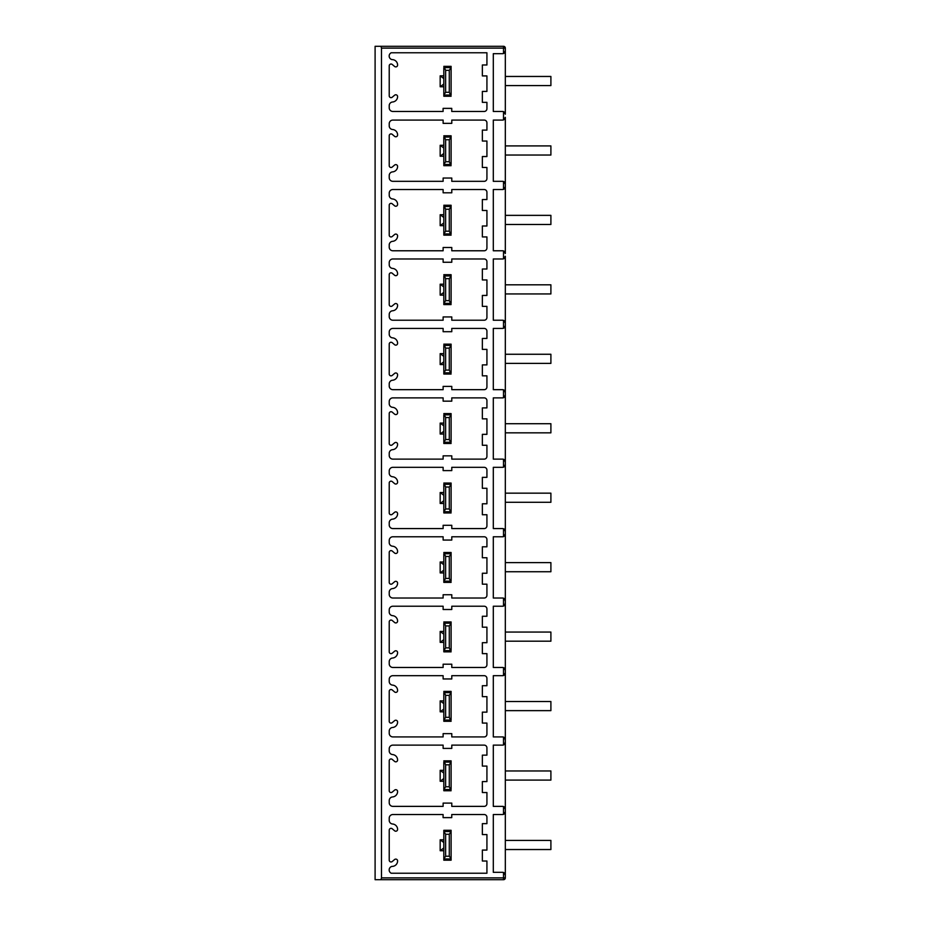 <?xml version="1.0" encoding="UTF-8"?>
<svg xmlns="http://www.w3.org/2000/svg" width="926" height="926" viewBox="0 0 926 926"><rect width="100%" height="100%" fill="white"/><g stroke="black" fill="none" stroke-linecap="round" stroke-linejoin="round"><path stroke-width="1.39" d="M503.512 46.3A1.817 1.817 0 0 1 505.33 48.117L505.33 50.953L505.33 48.117L503.512 48.117L503.512 46.3L375.099 46.3L375.099 879.7L380.968 879.7L381.477 877.883L503.512 877.883L503.512 879.7A1.817 1.817 0 0 0 505.33 877.883L505.33 811.801A2.732 2.732 0 0 1 505.191 812.681M504.219 53.152A2.732 2.732 0 0 1 503.512 53.523L505.33 50.953L505.33 114.199L503.512 111.618A2.732 2.732 0 0 0 502.598 111.467L493.303 111.467L493.303 53.685L502.598 53.685A2.732 2.732 0 0 0 503.512 53.523L503.512 48.117L381.477 48.117L380.968 46.3M381.477 48.117L381.477 877.883M504.219 872.848A2.732 2.732 0 0 0 503.512 872.477L503.512 877.883L505.33 877.883L505.33 875.047L503.512 872.477A2.732 2.732 0 0 0 502.598 872.315L493.303 872.315L493.303 814.533L502.598 814.533A2.732 2.732 0 0 0 503.512 814.382L503.512 806.534A2.732 2.732 0 0 1 505.33 809.116L503.512 806.534A2.732 2.732 0 0 0 502.598 806.372L493.303 806.372L493.303 745.129L502.598 745.129A2.732 2.732 0 0 0 503.512 744.979L503.512 737.084A2.732 2.732 0 0 1 505.33 739.666L503.512 737.084A2.732 2.732 0 0 0 502.598 736.922L493.303 736.922L493.303 675.679L502.598 675.679A2.732 2.732 0 0 0 503.512 675.529L503.512 667.634A2.732 2.732 0 0 1 505.33 670.216L503.512 667.634A2.732 2.732 0 0 0 502.598 667.472L493.303 667.472L493.303 606.229L502.598 606.229A2.732 2.732 0 0 0 503.512 606.079L503.512 598.184A2.732 2.732 0 0 1 505.33 600.766L503.512 598.184A2.732 2.732 0 0 0 502.598 598.022L493.303 598.022L493.303 536.779L502.598 536.779A2.732 2.732 0 0 0 503.512 536.629L503.512 528.734A2.732 2.732 0 0 1 505.33 531.316L503.512 528.734A2.732 2.732 0 0 0 502.598 528.572L493.303 528.572L493.303 467.329L502.598 467.329A2.732 2.732 0 0 0 503.512 467.179L503.512 459.284A2.732 2.732 0 0 1 505.33 461.866L503.512 459.284A2.732 2.732 0 0 0 502.598 459.122L493.303 459.122L493.303 397.879L502.598 397.879A2.732 2.732 0 0 0 503.512 397.729L503.512 389.834A2.732 2.732 0 0 1 505.33 392.416L503.512 389.834A2.732 2.732 0 0 0 502.598 389.672L493.303 389.672L493.303 328.429L502.598 328.429A2.732 2.732 0 0 0 503.512 328.279L503.512 320.384A2.732 2.732 0 0 1 505.33 322.966L503.512 320.384A2.732 2.732 0 0 0 502.598 320.222L493.303 320.222L493.303 258.979L502.598 258.979A2.732 2.732 0 0 0 503.512 258.829L503.512 250.934A2.732 2.732 0 0 1 505.33 253.516L503.512 250.934A2.732 2.732 0 0 0 502.598 250.772L493.303 250.772L493.303 189.529L502.598 189.529A2.732 2.732 0 0 0 503.512 189.379L503.512 181.484A2.732 2.732 0 0 1 505.33 184.066L503.512 181.484A2.732 2.732 0 0 0 502.598 181.322L493.303 181.322L493.303 120.079L502.598 120.079A2.732 2.732 0 0 0 503.512 119.929L505.33 117.347A2.732 2.732 0 0 1 505.191 118.227M451.784 748.405L443.126 748.405L443.126 745.129L392.867 745.129A3.646 3.646 0 0 0 389.221 748.775L389.221 750.928A3.646 3.646 0 0 0 392.578 754.563A5.463 5.463 0 0 1 397.601 760.014A1.817 1.817 0 0 1 394.615 761.415L392.219 759.401A1.817 1.817 0 0 0 389.221 760.79L389.221 790.711A1.817 1.817 0 0 0 392.219 792.112L394.615 790.098A1.817 1.817 0 0 1 397.601 791.487A5.463 5.463 0 0 1 392.578 796.939A3.646 3.646 0 0 0 389.221 800.573L389.221 802.726A3.646 3.646 0 0 0 392.867 806.372L443.126 806.372L443.126 803.097L451.784 803.097L451.784 806.372L484.194 806.372A2.732 2.732 0 0 0 486.926 803.641L486.926 792.529L482.365 792.529L482.365 781.59L486.926 781.59L486.926 766.091L482.365 766.091L482.365 755.153L486.926 755.153L486.926 747.861A2.732 2.732 0 0 0 484.194 745.129L451.784 745.129L451.784 748.405M451.784 678.955L443.126 678.955L443.126 675.679L392.867 675.679A3.646 3.646 0 0 0 389.221 679.325L389.221 681.478A3.646 3.646 0 0 0 392.578 685.113A5.463 5.463 0 0 1 397.601 690.565A1.817 1.817 0 0 1 394.615 691.965L392.219 689.951A1.817 1.817 0 0 0 389.221 691.34L389.221 721.261A1.817 1.817 0 0 0 392.219 722.662L394.615 720.648A1.817 1.817 0 0 1 397.601 722.037A5.463 5.463 0 0 1 392.578 727.489A3.646 3.646 0 0 0 389.221 731.123L389.221 733.276A3.646 3.646 0 0 0 392.867 736.922L443.126 736.922L443.126 733.647L451.784 733.647L451.784 736.922L484.194 736.922A2.732 2.732 0 0 0 486.926 734.191L486.926 723.079L482.365 723.079L482.365 712.14L486.926 712.14L486.926 696.641L482.365 696.641L482.365 685.703L486.926 685.703L486.926 678.411A2.732 2.732 0 0 0 484.194 675.679L451.784 675.679L451.784 678.955M451.784 609.505L443.126 609.505L443.126 606.229L392.867 606.229A3.646 3.646 0 0 0 389.221 609.875L389.221 612.028A3.646 3.646 0 0 0 392.578 615.663A5.463 5.463 0 0 1 397.601 621.115A1.817 1.817 0 0 1 394.615 622.515L392.219 620.501A1.817 1.817 0 0 0 389.221 621.89L389.221 651.811A1.817 1.817 0 0 0 392.219 653.212L394.615 651.198A1.817 1.817 0 0 1 397.601 652.587A5.463 5.463 0 0 1 392.578 658.039A3.646 3.646 0 0 0 389.221 661.673L389.221 663.826A3.646 3.646 0 0 0 392.867 667.472L443.126 667.472L443.126 664.197L451.784 664.197L451.784 667.472L484.194 667.472A2.732 2.732 0 0 0 486.926 664.741L486.926 653.629L482.365 653.629L482.365 642.69L486.926 642.69L486.926 627.191L482.365 627.191L482.365 616.253L486.926 616.253L486.926 608.961A2.732 2.732 0 0 0 484.194 606.229L451.784 606.229L451.784 609.505M451.784 540.055L443.126 540.055L443.126 536.779L392.867 536.779A3.646 3.646 0 0 0 389.221 540.425L389.221 542.578A3.646 3.646 0 0 0 392.578 546.213A5.463 5.463 0 0 1 397.601 551.664A1.817 1.817 0 0 1 394.615 553.065L392.219 551.051A1.817 1.817 0 0 0 389.221 552.44L389.221 582.361A1.817 1.817 0 0 0 392.219 583.762L394.615 581.748A1.817 1.817 0 0 1 397.601 583.137A5.463 5.463 0 0 1 392.578 588.589A3.646 3.646 0 0 0 389.221 592.223L389.221 594.376A3.646 3.646 0 0 0 392.867 598.022L443.126 598.022L443.126 594.747L451.784 594.747L451.784 598.022L484.194 598.022A2.732 2.732 0 0 0 486.926 595.291L486.926 584.179L482.365 584.179L482.365 573.24L486.926 573.24L486.926 557.741L482.365 557.741L482.365 546.803L486.926 546.803L486.926 539.511A2.732 2.732 0 0 0 484.194 536.779L451.784 536.779L451.784 540.055M451.784 470.605L443.126 470.605L443.126 467.329L392.867 467.329A3.646 3.646 0 0 0 389.221 470.975L389.221 473.128A3.646 3.646 0 0 0 392.578 476.763A5.463 5.463 0 0 1 397.601 482.214A1.817 1.817 0 0 1 394.615 483.615L392.219 481.601A1.817 1.817 0 0 0 389.221 482.99L389.221 512.911A1.817 1.817 0 0 0 392.219 514.312L394.615 512.298A1.817 1.817 0 0 1 397.601 513.687A5.463 5.463 0 0 1 392.578 519.139A3.646 3.646 0 0 0 389.221 522.773L389.221 524.926A3.646 3.646 0 0 0 392.867 528.572L443.126 528.572L443.126 525.297L451.784 525.297L451.784 528.572L484.194 528.572A2.732 2.732 0 0 0 486.926 525.841L486.926 514.729L482.365 514.729L482.365 503.79L486.926 503.79L486.926 488.291L482.365 488.291L482.365 477.353L486.926 477.353L486.926 470.061A2.732 2.732 0 0 0 484.194 467.329L451.784 467.329L451.784 470.605M451.784 401.155L443.126 401.155L443.126 397.879L392.867 397.879A3.646 3.646 0 0 0 389.221 401.525L389.221 403.678A3.646 3.646 0 0 0 392.578 407.313A5.463 5.463 0 0 1 397.601 412.764A1.817 1.817 0 0 1 394.615 414.165L392.219 412.151A1.817 1.817 0 0 0 389.221 413.54L389.221 443.461A1.817 1.817 0 0 0 392.219 444.862L394.615 442.848A1.817 1.817 0 0 1 397.601 444.237A5.463 5.463 0 0 1 392.578 449.689A3.646 3.646 0 0 0 389.221 453.323L389.221 455.476A3.646 3.646 0 0 0 392.867 459.122L443.126 459.122L443.126 455.847L451.784 455.847L451.784 459.122L484.194 459.122A2.732 2.732 0 0 0 486.926 456.391L486.926 445.279L482.365 445.279L482.365 434.34L486.926 434.34L486.926 418.841L482.365 418.841L482.365 407.903L486.926 407.903L486.926 400.611A2.732 2.732 0 0 0 484.194 397.879L451.784 397.879L451.784 401.155M451.784 331.705L443.126 331.705L443.126 328.429L392.867 328.429A3.646 3.646 0 0 0 389.221 332.075L389.221 334.228A3.646 3.646 0 0 0 392.578 337.863A5.463 5.463 0 0 1 397.601 343.315A1.817 1.817 0 0 1 394.615 344.715L392.219 342.701A1.817 1.817 0 0 0 389.221 344.09L389.221 374.011A1.817 1.817 0 0 0 392.219 375.412L394.615 373.398A1.817 1.817 0 0 1 397.601 374.787A5.463 5.463 0 0 1 392.578 380.239A3.646 3.646 0 0 0 389.221 383.873L389.221 386.026A3.646 3.646 0 0 0 392.867 389.672L443.126 389.672L443.126 386.397L451.784 386.397L451.784 389.672L484.194 389.672A2.732 2.732 0 0 0 486.926 386.941L486.926 375.829L482.365 375.829L482.365 364.89L486.926 364.89L486.926 349.391L482.365 349.391L482.365 338.453L486.926 338.453L486.926 331.161A2.732 2.732 0 0 0 484.194 328.429L451.784 328.429L451.784 331.705M451.784 262.255L443.126 262.255L443.126 258.979L392.867 258.979A3.646 3.646 0 0 0 389.221 262.625L389.221 264.778A3.646 3.646 0 0 0 392.578 268.413A5.463 5.463 0 0 1 397.601 273.864A1.817 1.817 0 0 1 394.615 275.265L392.219 273.251A1.817 1.817 0 0 0 389.221 274.64L389.221 304.561A1.817 1.817 0 0 0 392.219 305.962L394.615 303.948A1.817 1.817 0 0 1 397.601 305.337A5.463 5.463 0 0 1 392.578 310.789A3.646 3.646 0 0 0 389.221 314.423L389.221 316.576A3.646 3.646 0 0 0 392.867 320.222L443.126 320.222L443.126 316.947L451.784 316.947L451.784 320.222L484.194 320.222A2.732 2.732 0 0 0 486.926 317.491L486.926 306.379L482.365 306.379L482.365 295.44L486.926 295.44L486.926 279.941L482.365 279.941L482.365 269.003L486.926 269.003L486.926 261.711A2.732 2.732 0 0 0 484.194 258.979L451.784 258.979L451.784 262.255M451.784 192.805L443.126 192.805L443.126 189.529L392.867 189.529A3.646 3.646 0 0 0 389.221 193.175L389.221 195.328A3.646 3.646 0 0 0 392.578 198.963A5.463 5.463 0 0 1 397.601 204.414A1.817 1.817 0 0 1 394.615 205.815L392.219 203.801A1.817 1.817 0 0 0 389.221 205.19L389.221 235.111A1.817 1.817 0 0 0 392.219 236.512L394.615 234.498A1.817 1.817 0 0 1 397.601 235.887A5.463 5.463 0 0 1 392.578 241.339A3.646 3.646 0 0 0 389.221 244.973L389.221 247.126A3.646 3.646 0 0 0 392.867 250.772L443.126 250.772L443.126 247.497L451.784 247.497L451.784 250.772L484.194 250.772A2.732 2.732 0 0 0 486.926 248.041L486.926 236.929L482.365 236.929L482.365 225.99L486.926 225.99L486.926 210.491L482.365 210.491L482.365 199.553L486.926 199.553L486.926 192.261A2.732 2.732 0 0 0 484.194 189.529L451.784 189.529L451.784 192.805M451.784 123.355L443.126 123.355L443.126 120.079L392.867 120.079A3.646 3.646 0 0 0 389.221 123.725L389.221 125.878A3.646 3.646 0 0 0 392.578 129.513A5.463 5.463 0 0 1 397.601 134.964A1.817 1.817 0 0 1 394.615 136.365L392.219 134.351A1.817 1.817 0 0 0 389.221 135.74L389.221 165.661A1.817 1.817 0 0 0 392.219 167.062L394.615 165.048A1.817 1.817 0 0 1 397.601 166.437A5.463 5.463 0 0 1 392.578 171.889A3.646 3.646 0 0 0 389.221 175.523L389.221 177.676A3.646 3.646 0 0 0 392.867 181.322L443.126 181.322L443.126 178.047L451.784 178.047L451.784 181.322L484.194 181.322A2.732 2.732 0 0 0 486.926 178.591L486.926 167.479L482.365 167.479L482.365 156.54L486.926 156.54L486.926 141.041L482.365 141.041L482.365 130.103L486.926 130.103L486.926 122.811A2.732 2.732 0 0 0 484.194 120.079L451.784 120.079L451.784 123.355M486.926 52.77L486.926 64.982L482.365 64.982L482.365 75.92L486.926 75.92L486.926 91.419L482.365 91.419L482.365 102.358L486.926 102.358L486.926 108.736A2.732 2.732 0 0 1 484.194 111.467L451.749 111.467L451.749 108.365L443.091 108.365L443.091 111.467L392.867 111.467A3.646 3.646 0 0 1 389.221 107.821L389.221 105.633A3.646 3.646 0 0 1 392.589 101.999A5.463 5.463 0 0 0 397.601 96.605A1.817 1.817 0 0 0 394.58 95.239L392.265 97.184A1.817 1.817 0 0 1 389.221 95.829L389.221 65.862A1.817 1.817 0 0 1 392.184 64.438L394.603 66.464A1.817 1.817 0 0 0 397.601 65.075A5.463 5.463 0 0 0 392.011 59.611A3.646 3.646 0 0 1 391.223 52.77L486.926 52.77M486.926 873.23L486.926 861.018L482.365 861.018L482.365 850.08L486.926 850.08L486.926 834.581L482.365 834.581L482.365 823.642L486.926 823.642L486.926 817.264A2.732 2.732 0 0 0 484.194 814.533L451.749 814.533L451.749 817.635L443.091 817.635L443.091 814.533L392.867 814.533A3.646 3.646 0 0 0 389.221 818.179L389.221 820.367A3.646 3.646 0 0 0 392.589 824.001A5.463 5.463 0 0 1 397.601 829.395A1.817 1.817 0 0 1 394.58 830.761L392.265 828.816A1.817 1.817 0 0 0 389.221 830.171L389.221 860.138A1.817 1.817 0 0 0 392.184 861.562L394.603 859.536A1.817 1.817 0 0 1 397.601 860.925A5.463 5.463 0 0 1 392.011 866.389A3.646 3.646 0 0 0 391.223 873.23L486.926 873.23M440.174 850.728L440.174 839.789L443.82 839.789L443.82 831.548L445.637 834.268L449.284 834.268L451.101 831.548L451.101 858.958L449.284 856.226L445.637 856.226L443.82 858.969L443.82 850.728L440.174 850.728L443.82 847.985L443.82 850.728M451.101 831.548L451.101 860.196L443.82 860.196L443.82 831.548L451.101 831.548L451.101 830.298L443.82 830.298L443.82 831.548M504.797 873.426A2.732 2.732 0 0 1 505.191 874.179M504.809 813.422A2.732 2.732 0 0 1 504.219 814M503.536 814.371A2.732 2.732 0 0 1 503.512 814.382L505.33 811.801L505.33 809.116L505.33 811.801M505.33 117.347L505.33 186.797A2.732 2.732 0 0 1 505.191 187.677M505.33 809.116L505.33 256.247A2.732 2.732 0 0 1 505.191 257.127M505.33 739.666L505.33 742.397A2.732 2.732 0 0 1 505.191 743.277M505.33 670.216L505.33 672.947A2.732 2.732 0 0 1 505.191 673.827M505.33 600.766L505.33 603.497A2.732 2.732 0 0 1 505.191 604.377M505.33 531.316L505.33 534.047A2.732 2.732 0 0 1 505.191 534.927M505.33 461.866L505.33 464.597A2.732 2.732 0 0 1 505.191 465.477M505.33 392.416L505.33 395.147A2.732 2.732 0 0 1 505.191 396.027M505.33 322.966L505.33 325.697A2.732 2.732 0 0 1 505.191 326.577M505.33 253.516L505.33 184.066M503.536 744.967A2.732 2.732 0 0 1 503.512 744.979L505.33 742.397M504.161 675.193A2.732 2.732 0 0 1 503.512 675.529L505.33 672.947M503.536 606.067A2.732 2.732 0 0 1 503.512 606.079L505.33 603.497M503.536 536.617A2.732 2.732 0 0 1 503.512 536.629L505.33 534.047M503.536 467.167A2.732 2.732 0 0 1 503.512 467.179L505.33 464.597M503.536 397.717A2.732 2.732 0 0 1 503.512 397.729L505.33 395.147M503.536 328.267A2.732 2.732 0 0 1 503.512 328.279L505.33 325.697M504.161 258.493A2.732 2.732 0 0 1 503.512 258.829L505.33 256.247M503.536 189.367A2.732 2.732 0 0 1 503.512 189.379L505.33 186.797M504.809 744.018A2.732 2.732 0 0 1 504.219 744.597M440.174 781.278L440.174 770.339L443.82 770.339L443.82 762.098L443.82 790.746L451.101 790.746L449.284 786.776L445.637 786.776L443.82 789.519L443.82 781.278L440.174 781.278L443.82 778.534L443.82 781.278M449.284 764.818L451.101 762.098L451.101 789.519L451.101 760.848L443.82 760.848L445.637 764.818L449.284 764.818L449.284 786.776M440.174 770.339L443.82 773.071L443.82 778.534M443.82 770.339L443.82 773.071M443.82 789.519L451.101 789.508M445.637 786.776L445.637 764.818M443.82 762.098L451.101 762.098M504.809 674.556A2.732 2.732 0 0 1 504.23 675.147M440.174 711.828L440.174 700.889L443.82 700.889L443.82 692.648L443.82 721.296L451.101 721.296L449.284 717.326L445.637 717.326L443.82 720.069L443.82 711.828L440.174 711.828L443.82 709.085L443.82 711.828M449.284 695.368L451.101 692.648L451.101 720.069L451.101 691.398L443.82 691.398L445.637 695.368L449.284 695.368L449.284 717.326M440.174 700.889L443.82 703.621L443.82 709.085M443.82 700.889L443.82 703.621M443.82 720.069L451.101 720.058M445.637 717.326L445.637 695.368M443.82 692.648L451.101 692.648M504.809 605.118A2.732 2.732 0 0 1 504.219 605.697M440.174 642.378L440.174 631.439L443.82 631.439L443.82 623.198L443.82 651.846L451.101 651.846L449.284 647.876L445.637 647.876L443.82 650.619L443.82 642.378L440.174 642.378L443.82 639.635L443.82 642.378M449.284 625.918L451.101 623.198L451.101 650.619L451.101 621.948L443.82 621.948L445.637 625.918L449.284 625.918L449.284 647.876M440.174 631.439L443.82 634.171L443.82 639.635M443.82 631.439L443.82 634.171M443.82 650.619L451.101 650.608M445.637 647.876L445.637 625.918M443.82 623.198L451.101 623.198M504.809 535.668A2.732 2.732 0 0 1 504.219 536.247M440.174 572.928L440.174 561.989L443.82 561.989L443.82 553.748L443.82 582.396L451.101 582.396L449.284 578.426L445.637 578.426L443.82 581.169L443.82 572.928L440.174 572.928L443.82 570.184L443.82 572.928M449.284 556.468L451.101 553.748L451.101 581.169L451.101 552.498L443.82 552.498L445.637 556.468L449.284 556.468L449.284 578.426M440.174 561.989L443.82 564.721L443.82 570.184M443.82 561.989L443.82 564.721M443.82 581.169L451.101 581.158M445.637 578.426L445.637 556.468M443.82 553.748L451.101 553.748M504.809 466.218A2.732 2.732 0 0 1 504.219 466.797M440.174 503.478L440.174 492.539L443.82 492.539L443.82 484.298L443.82 512.946L451.101 512.946L449.284 508.976L445.637 508.976L443.82 511.719L443.82 503.478L440.174 503.478L443.82 500.735L443.82 503.478M449.284 487.018L451.101 484.298L451.101 511.719L451.101 483.048L443.82 483.048L445.637 487.018L449.284 487.018L449.284 508.976M440.174 492.539L443.82 495.271L443.82 500.735M443.82 492.539L443.82 495.271M443.82 511.719L451.101 511.708M445.637 508.976L445.637 487.018M443.82 484.298L451.101 484.298M504.809 396.768A2.732 2.732 0 0 1 504.219 397.347M440.174 434.028L440.174 423.089L443.82 423.089L443.82 414.848L443.82 443.496L451.101 443.496L449.284 439.526L445.637 439.526L443.82 442.269L443.82 434.028L440.174 434.028L443.82 431.285L443.82 434.028M449.284 417.568L451.101 414.848L451.101 442.269L451.101 413.598L443.82 413.598L445.637 417.568L449.284 417.568L449.284 439.526M440.174 423.089L443.82 425.821L443.82 431.285M443.82 423.089L443.82 425.821M443.82 442.269L451.101 442.258M445.637 439.526L445.637 417.568M443.82 414.848L451.101 414.848M504.809 327.318A2.732 2.732 0 0 1 504.219 327.897M440.174 364.578L440.174 353.639L443.82 353.639L443.82 345.398L443.82 374.046L451.101 374.046L449.284 370.076L445.637 370.076L443.82 372.819L443.82 364.578L440.174 364.578L443.82 361.834L443.82 364.578M449.284 348.118L451.101 345.398L451.101 372.819L451.101 344.148L443.82 344.148L445.637 348.118L449.284 348.118L449.284 370.076M440.174 353.639L443.82 356.371L443.82 361.834M443.82 353.639L443.82 356.371M443.82 372.819L451.101 372.808M445.637 370.076L445.637 348.118M443.82 345.398L451.101 345.398M504.809 257.856A2.732 2.732 0 0 1 504.23 258.447M440.174 295.128L440.174 284.189L443.82 284.189L443.82 275.948L443.82 304.596L451.101 304.596L449.284 300.626L445.637 300.626L443.82 303.369L443.82 295.128L440.174 295.128L443.82 292.385L443.82 295.128M449.284 278.668L451.101 275.948L451.101 303.369L451.101 274.698L443.82 274.698L445.637 278.668L449.284 278.668L449.284 300.626M440.174 284.189L443.82 286.921L443.82 292.385M443.82 284.189L443.82 286.921M443.82 303.369L451.101 303.358M445.637 300.626L445.637 278.668M443.82 275.948L451.101 275.948M504.809 188.418A2.732 2.732 0 0 1 504.219 188.997M440.174 225.678L440.174 214.739L443.82 214.739L443.82 206.498L443.82 235.146L451.101 235.146L449.284 231.176L445.637 231.176L443.82 233.919L443.82 225.678L440.174 225.678L443.82 222.934L443.82 225.678M449.284 209.218L451.101 206.498L451.101 233.919L451.101 205.248L443.82 205.248L445.637 209.218L449.284 209.218L449.284 231.176M440.174 214.739L443.82 217.471L443.82 222.934M443.82 214.739L443.82 217.471M443.82 233.919L451.101 233.908M445.637 231.176L445.637 209.218M443.82 206.498L451.101 206.498M504.809 118.968A2.732 2.732 0 0 1 504.219 119.547M440.174 156.228L440.174 145.289L443.82 145.289L443.82 137.048L443.82 165.696L451.101 165.696L449.284 161.726L445.637 161.726L443.82 164.469L443.82 156.228L440.174 156.228L443.82 153.484L443.82 156.228M449.284 139.768L451.101 137.048L451.101 164.469L451.101 135.798L443.82 135.798L445.637 139.768L449.284 139.768L449.284 161.726M440.174 145.289L443.82 148.021L443.82 153.484M443.82 145.289L443.82 148.021M443.82 164.469L451.101 164.458M445.637 161.726L445.637 139.768M443.82 137.048L451.101 137.048M505.33 114.199A2.732 2.732 0 0 0 505.191 113.319M504.809 112.578A2.732 2.732 0 0 0 504.219 112M440.174 86.778L440.174 75.839L443.82 75.839L443.82 67.598L443.82 96.246L451.101 96.246L449.284 92.276L445.637 92.276L443.82 95.019L443.82 86.778L440.174 86.778L443.82 84.034L443.82 86.778M449.284 70.318L451.101 67.598L451.101 95.019L451.101 66.348L443.82 66.348L445.637 70.318L449.284 70.318L449.284 92.276M504.797 52.574A2.732 2.732 0 0 0 505.191 51.821M440.174 75.839L443.82 78.571L443.82 84.034M443.82 75.839L443.82 78.571M443.82 95.019L451.101 95.008M445.637 92.276L445.637 70.318M443.82 67.598L451.101 67.598M380.968 879.7L503.512 879.7M505.33 849.536L550.901 849.536L550.901 840.414L505.33 840.414M505.33 780.086L550.901 780.086L550.901 770.964L505.33 770.964M505.33 710.636L550.901 710.636L550.901 701.514L505.33 701.514M505.33 641.186L550.901 641.186L550.901 632.064L505.33 632.064M505.33 571.736L550.901 571.736L550.901 562.614L505.33 562.614M505.33 502.286L550.901 502.286L550.901 493.164L505.33 493.164M505.33 432.836L550.901 432.836L550.901 423.714L505.33 423.714M505.33 363.386L550.901 363.386L550.901 354.264L505.33 354.264M505.33 293.936L550.901 293.936L550.901 284.814L505.33 284.814M505.33 224.486L550.901 224.486L550.901 215.364L505.33 215.364M505.33 155.036L550.901 155.036L550.901 145.914L505.33 145.914M505.33 85.586L550.901 85.586L550.901 76.464L505.33 76.464M440.174 839.789L443.82 842.521L443.82 847.985M443.82 839.789L443.82 842.521M449.284 834.268L449.284 856.226M443.82 858.958L451.101 858.958M445.637 856.226L445.637 834.268M503.512 111.618L503.512 119.929"/></g></svg>

